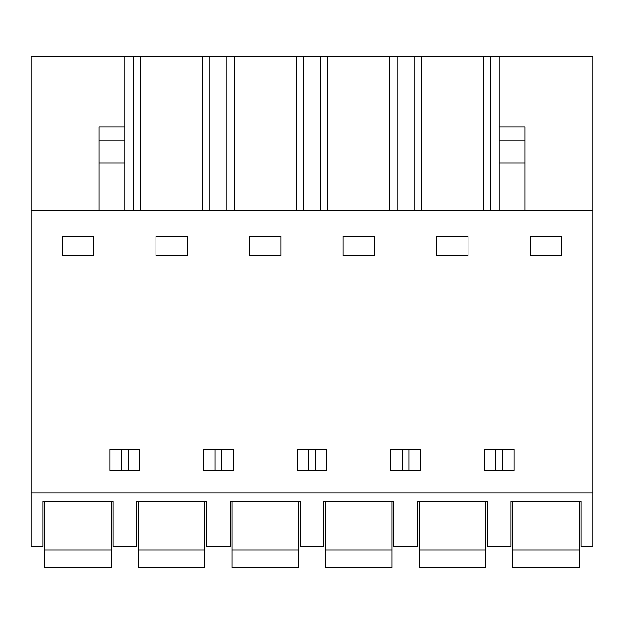 <?xml version="1.0" encoding="UTF-8"?>
<svg xmlns="http://www.w3.org/2000/svg" width="624" height="624" viewBox="0 0 624 624"><rect width="100%" height="100%" fill="white"/><g stroke="black" fill="none" stroke-linecap="round" stroke-linejoin="round"><path stroke-width="0.94" d="M31.2 493.007L31.2 546.437L42.994 546.437L42.994 501.298L113.006 501.298L113.006 546.437L136.594 546.437L136.594 501.298L206.606 501.298L206.606 546.437L230.194 546.437L230.194 501.298L300.206 501.298L300.206 546.437L323.794 546.437L323.794 501.298L393.806 501.298L393.806 546.437L417.394 546.437L417.394 501.298L487.406 501.298L487.406 546.437L510.994 546.437L510.994 501.298L581.006 501.298L581.006 546.437L592.8 546.437L592.8 493.007L31.2 493.007L31.2 56.511L124.8 56.511L124.8 140.01L99.005 140.01L99.005 210.358M31.2 210.358L592.8 210.358L592.8 493.007M62.338 255.505L62.338 236.161L93.662 236.161L93.662 255.505L62.338 255.505M499.2 470.527L484.279 470.527L484.279 449.335L514.121 449.335L514.121 470.527L499.2 470.527M468.062 255.505L436.738 255.505L436.738 236.161L468.062 236.161L468.062 255.505M203.479 449.335L203.479 470.527L233.321 470.527L233.321 449.335L203.479 449.335M187.262 255.505L187.262 236.161L155.938 236.161L155.938 255.505L187.262 255.505M390.679 449.335L390.679 470.527L420.521 470.527L420.521 449.335L390.679 449.335M326.921 470.527L297.079 470.527L297.079 449.335L326.921 449.335L326.921 470.527M374.462 255.505L374.462 236.161L343.138 236.161L343.138 255.505L374.462 255.505M139.721 449.335L139.721 470.527L109.879 470.527L109.879 449.335L139.721 449.335M530.338 236.161L561.662 236.161L561.662 255.505L530.338 255.505L530.338 236.161M280.862 255.505L249.538 255.505L249.538 236.161L280.862 236.161L280.862 255.505M133.294 210.358L133.294 56.511L124.8 56.511M133.294 56.511L592.8 56.511L592.8 210.358M502.538 470.527L502.538 449.335M495.862 470.527L495.862 449.335M408.938 470.527L408.938 449.335M402.262 470.527L402.262 449.335M215.062 470.527L215.062 449.335M221.738 470.527L221.738 449.335M308.662 470.527L308.662 449.335M315.338 470.527L315.338 449.335M128.138 470.527L128.138 449.335M121.462 470.527L121.462 449.335M499.2 210.358L499.2 56.511M490.706 210.358L490.706 56.511M483.265 56.511L483.265 210.358M421.535 210.358L421.535 56.511M414.094 210.358L414.094 56.511M397.106 210.358L397.106 56.511M389.665 56.511L389.665 210.358M327.935 210.358L327.935 56.511M320.494 210.358L320.494 56.511M303.506 210.358L303.506 56.511M296.065 56.511L296.065 210.358M234.335 210.358L234.335 56.511M226.894 210.358L226.894 56.511M209.906 210.358L209.906 56.511M202.465 56.511L202.465 210.358M140.735 210.358L140.735 56.511M499.2 126.867L524.995 126.867L524.995 210.358M99.005 163.106L124.8 163.106L124.8 140.01M124.8 163.106L124.8 210.358M124.8 126.867L99.005 126.867L99.005 140.01M44.834 549.986L44.834 567.489L111.166 567.489L111.166 549.986L44.834 549.986L44.834 501.298M111.166 501.298L111.166 549.986M138.434 549.986L138.434 567.489L204.766 567.489L204.766 549.986L138.434 549.986L138.434 501.298M204.766 501.298L204.766 549.986M232.034 549.986L232.034 567.489L298.366 567.489L298.366 549.986L232.034 549.986L232.034 501.298M298.366 501.298L298.366 549.986M325.634 549.986L325.634 567.489L391.966 567.489L391.966 549.986L325.634 549.986L325.634 501.298M391.966 501.298L391.966 549.986M419.234 549.986L419.234 567.489L485.566 567.489L485.566 549.986L419.234 549.986L419.234 501.298M485.566 501.298L485.566 549.986M512.834 549.986L512.834 567.489L579.166 567.489L579.166 549.986L512.834 549.986L512.834 501.298M579.166 501.298L579.166 549.986M499.2 163.106L524.995 163.106M499.2 140.01L524.995 140.01"/></g></svg>
